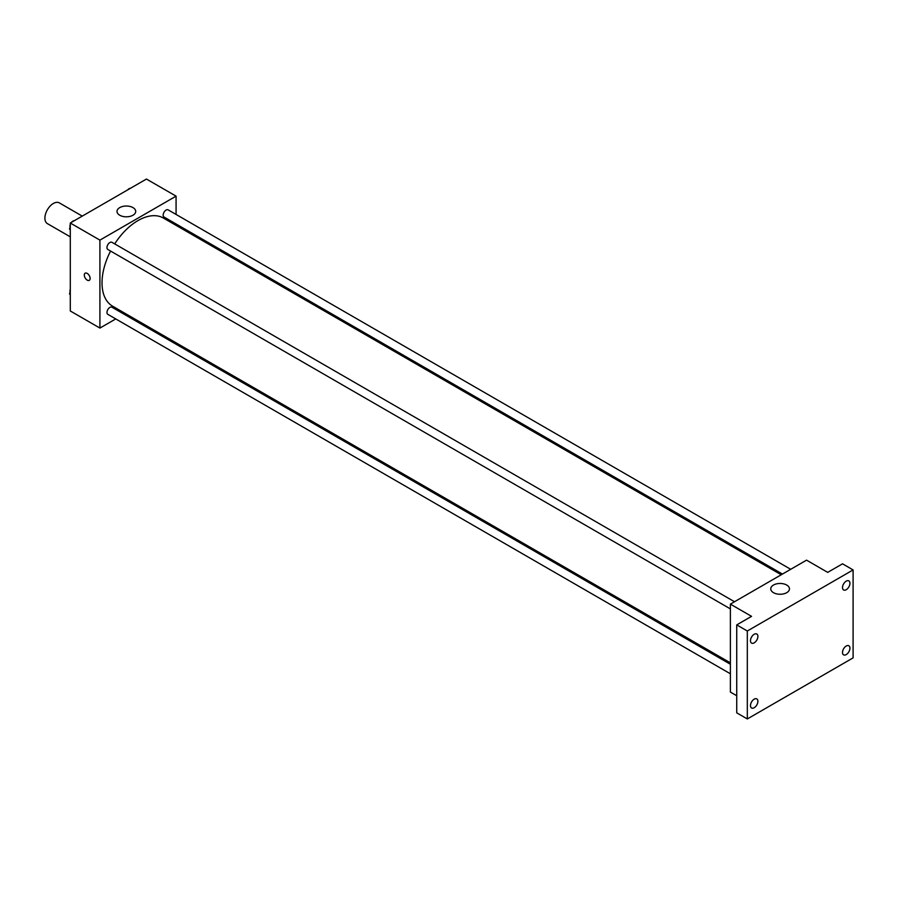 <?xml version="1.0" encoding="UTF-8"?>
<svg xmlns="http://www.w3.org/2000/svg" width="898" height="898" viewBox="0 0 898 898"><rect width="100%" height="100%" fill="white"/><g stroke="black" fill="none" stroke-linecap="round" stroke-linejoin="round"><path stroke-width="1.35" d="M82.257 216.115L59.347 202.892A11.966 6.915 120 0 0 50.12 206.091A11.966 6.915 120 0 0 44.9 218.135A11.966 6.915 120 0 0 47.381 223.613L70.291 236.848M115.752 318.925L99.914 328.073L70.291 310.977L70.291 223.018L146.453 179.05L176.075 196.146L176.075 214.442M125.204 313.469L124.014 314.154M110.577 251.047A50.86 29.365 120 0 0 102.024 282.881A50.86 29.365 120 0 0 112.564 306.162L730.388 662.859M781.249 574.765L163.425 218.057A50.86 29.365 120 0 0 114.708 243.897M176.075 223.984L176.075 225.364M99.914 328.073L99.914 240.125L176.075 196.146M790.711 569.298L168.151 209.874A4.131 2.38 120 0 0 164.974 210.974A4.131 2.38 120 0 0 163.167 215.127A4.131 2.38 120 0 0 164.02 217.024L782.45 574.069M730.388 664.251L111.958 307.206A4.131 2.38 120 0 0 108.781 308.306A4.131 2.38 120 0 0 106.974 312.459A4.131 2.38 120 0 0 107.827 314.356L730.388 673.781M730.388 608.9L107.827 249.464A4.131 2.38 -60 0 1 107.827 244.694A4.131 2.38 -60 0 1 111.958 242.314L734.519 601.75M99.914 240.125L70.291 223.018M119.748 215.239A9.35 5.399 180 0 1 117.009 211.423A9.35 5.399 180 0 1 126.36 206.024A9.35 5.399 180 0 1 135.71 211.423A9.35 5.399 180 0 1 129.929 216.407A9.35 5.399 180 0 1 119.748 215.239M90.126 278.447A4.12 2.38 60 0 1 89.272 280.333A4.12 2.38 60 0 1 85.153 277.953A4.12 2.38 60 0 1 85.153 273.205A4.12 2.38 60 0 1 88.33 274.305A4.12 2.38 60 0 1 90.126 278.447M89.272 280.333A4.12 2.38 60 0 1 85.164 277.953A4.12 2.38 60 0 1 85.164 273.205M736.742 695.737L730.388 692.077L730.388 604.13L806.55 560.15L827.709 572.374L842.526 563.821L853.1 569.927L853.1 657.875L747.316 718.95L736.742 712.844L736.742 624.896L751.547 616.342L730.388 604.13M747.316 718.95L747.316 631.002L736.742 624.896M747.316 631.002L853.1 569.927M773.492 592.68A9.35 5.399 180 0 1 770.753 588.864A9.35 5.399 180 0 1 780.104 583.464A9.35 5.399 180 0 1 789.454 588.864A9.35 5.399 180 0 1 783.685 593.847A9.35 5.399 180 0 1 773.492 592.68M846.219 589.705A5.242 3.031 -60 0 1 843.604 589.964A5.242 3.031 -60 0 1 842.795 585.765A5.242 3.031 -60 0 1 846.219 581.152A5.242 3.031 -60 0 1 848.846 580.894A5.242 3.031 -60 0 1 849.654 585.092A5.242 3.031 -60 0 1 846.219 589.705M754.185 642.845A5.242 3.031 -60 0 1 751.57 643.103A5.242 3.031 -60 0 1 750.762 638.905A5.242 3.031 -60 0 1 754.185 634.28A5.242 3.031 -60 0 1 756.812 634.022A5.242 3.031 -60 0 1 757.62 638.22A5.242 3.031 -60 0 1 754.185 642.845M754.185 707.725A5.242 3.031 -60 0 1 751.57 707.994A5.242 3.031 -60 0 1 750.762 703.785A5.242 3.031 -60 0 1 754.185 699.172A5.242 3.031 -60 0 1 756.812 698.913A5.242 3.031 -60 0 1 757.62 703.112A5.242 3.031 -60 0 1 754.185 707.725M846.219 654.597A5.242 3.031 -60 0 1 843.604 654.855A5.242 3.031 -60 0 1 842.795 650.657A5.242 3.031 -60 0 1 846.219 646.032A5.242 3.031 -60 0 1 848.846 645.774A5.242 3.031 -60 0 1 849.654 649.972A5.242 3.031 -60 0 1 846.219 654.597M70.291 230.045L69.494 228.911L70.291 226.846M72.199 221.918L77.8 218.685M70.291 229.372L69.494 228.911M70.291 224.433A4.131 2.38 120 0 0 69.954 226.195A4.131 2.38 120 0 0 70.134 227.261M74.107 220.751A4.131 2.38 120 0 0 71.503 222.322M128.392 189.478L133.993 186.245M130.3 188.299A4.131 2.38 120 0 0 127.696 189.882M70.291 294.937L69.494 293.792L70.291 291.738M70.291 294.252L69.494 293.792M70.291 289.313A4.131 2.38 120 0 0 69.954 291.087A4.131 2.38 120 0 0 70.134 292.142"/></g></svg>
